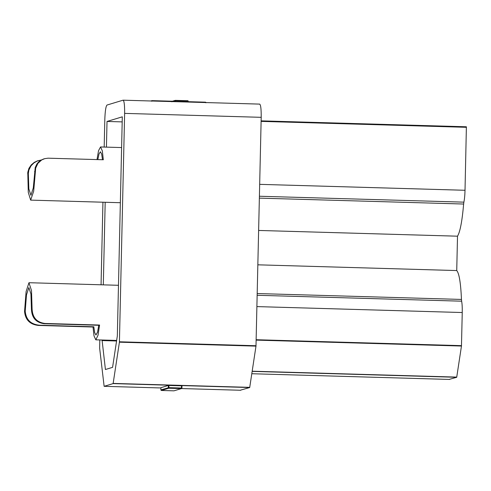<?xml version="1.0" encoding="UTF-8"?>
<svg xmlns="http://www.w3.org/2000/svg" width="491" height="491" viewBox="0 0 491 491"><rect width="100%" height="100%" fill="white"/><g stroke="black" fill="none" stroke-linecap="round" stroke-linejoin="round"><path stroke-width="0.74" d="M466.389 126.782L261.12 120.854L466.389 126.782L465.02 190.281C464.885 195.228 464.511 199.186 463.885 202.151L463.633 204.029C462.148 221.189 460.104 231.912 457.514 236.189L456.734 270.559C459.165 273.321 460.742 282.945 461.466 299.436L461.638 301.186C462.135 303.812 462.338 307.593 462.246 312.528L461.466 346.038L456.71 377.291L252.165 371.386M456.71 377.291L449.566 379.291M102.054 340.005L105.424 369.514L112.58 367.348L117.331 335.942L122.302 116.827L107.013 121.455L106.437 147.128M105.184 202.274L103.306 284.86M104.184 147.061L104.816 119.387C105.123 111.04 105.853 106.259 107.013 105.043L123.051 100.182C124.174 100.716 124.696 105.117 124.628 113.384L119.411 342.184L113.12 383.6L104.129 386.319L99.642 348.168L99.808 339.944M123.051 100.182L259.708 104.11M101.06 284.792L102.938 202.212M259.622 104.123C260.746 104.657 261.267 109.057 261.2 117.324L255.989 346.124L249.698 387.54L240.651 390.112M181.541 388.565L181.928 388.056L181.455 388.013L181.369 388.59L173.974 390.83L181.541 388.565L181.928 388.068M161.404 390.468L160.87 389.897L168.892 387.651L168.806 388.228L161.404 390.468L161.343 389.94L161.404 390.468L173.974 390.83L161.404 390.468L160.882 390.038M181.928 388.056L181.977 385.846L168.321 385.453L160.925 387.694L160.87 389.897M31.436 309.342L30.939 293.962L28.84 287.56L26.489 294.882L25.213 311.226C26.017 319.598 30.675 324.256 39.194 325.202L93.824 326.779L94.646 332.585L95.954 335.003L97.543 332.155L98.777 325.281L44.147 323.704C36.095 322.618 31.86 317.83 31.436 309.342L32.099 309.14L31.492 290.494L28.951 282.742L26.097 291.617L24.55 311.429C25.317 319.794 29.939 324.465 38.402 325.441L39.194 325.202M93.824 326.779L93.026 327.018L94.008 335.881L95.813 339.827L98.016 335.279L99.569 325.042L44.939 323.465C36.831 322.378 32.547 317.603 32.099 309.14M99.569 325.042L98.777 325.281M93.026 327.018L38.402 325.441M41.269 159.986L37.512 160.882L33.934 162.889L31.05 165.78L28.877 170.07L28.337 173.501L28.834 188.882L30.933 195.283L33.284 187.961L35.217 167.56L36.899 164.012L38.507 162.061L40.44 160.483L43.38 159.066M37.519 160.839L34.321 162.331L31.191 164.964L28.932 168.376L27.778 172.323L28.282 192.349L30.657 200.125L33.676 191.226L35.696 168.032L37.948 163.307L41.729 159.919L44.706 158.667L48.001 158.182L103.319 159.765L102.337 150.903L100.532 146.956L98.525 150.7L97.009 159.581M102.502 159.741L101.674 154.113L100.391 151.78L98.992 153.99L97.826 159.606M175.379 101.68L175.397 100.894L187.961 101.263L187.9 100.735L188.415 102.054L188.01 100.747M172.476 101.226L152.02 100.637L172.507 101.226L172.095 101.717L175.397 100.894L175.336 100.367L174.759 101.662M151.461 101.171L152.02 100.637L150.817 100.968M172.507 101.226L171.476 101.723M205.619 102.711L205.557 102.177L206.091 102.748M102.042 340.57L116.563 340.987M107.013 121.455L122.185 121.891M457.514 236.189L258.634 230.451M456.734 270.559L257.855 264.821M181.369 388.59L168.806 388.228L168.272 387.657L168.321 385.453M181.504 385.809L181.455 388.013L168.892 387.651L168.941 385.447M24.55 311.429L25.213 311.226M44.147 323.704L44.939 323.465M35.223 171.414L34.56 171.611M28.337 173.501L27.674 173.697M175.005 100.471L187.9 100.735M152.02 100.637L152.081 101.164L152.02 100.637M188.427 101.686L205.557 102.177L188.427 101.686M187.943 102.042L187.961 101.263M240.7 390.259L181.566 388.553L240.7 390.265M160.913 387.958L104.129 386.319L160.913 387.958M249.698 387.54L113.12 383.6M256.014 345.732L119.442 341.791M255.989 346.124L119.411 342.184M249.753 387.356L113.182 383.416M463.885 202.151L259.408 196.247M465.02 190.281L259.678 184.352M462.246 312.528L256.903 306.599M461.638 301.186L257.161 295.281M449.615 379.439L251.815 373.731L449.615 379.439M261.2 117.324L124.628 113.384M466.45 127.31L261.108 121.381M463.633 204.029L259.365 198.131M461.466 299.436L257.198 293.544M461.497 345.646L256.155 339.723M461.466 346.038L256.142 340.116M456.771 377.106L252.196 371.202M181.983 385.846L181.934 388.05M160.87 389.903L160.919 387.7M116.649 340.429L95.813 339.827M118.478 285.296L29.122 282.718M44.485 158.728L43.724 158.961M38.494 160.545L37.733 160.772M30.651 200.125L120.35 202.715M121.602 147.564L100.532 146.956M175.164 100.391L172.366 101.238M187.906 100.729L175.336 100.367"/></g></svg>
